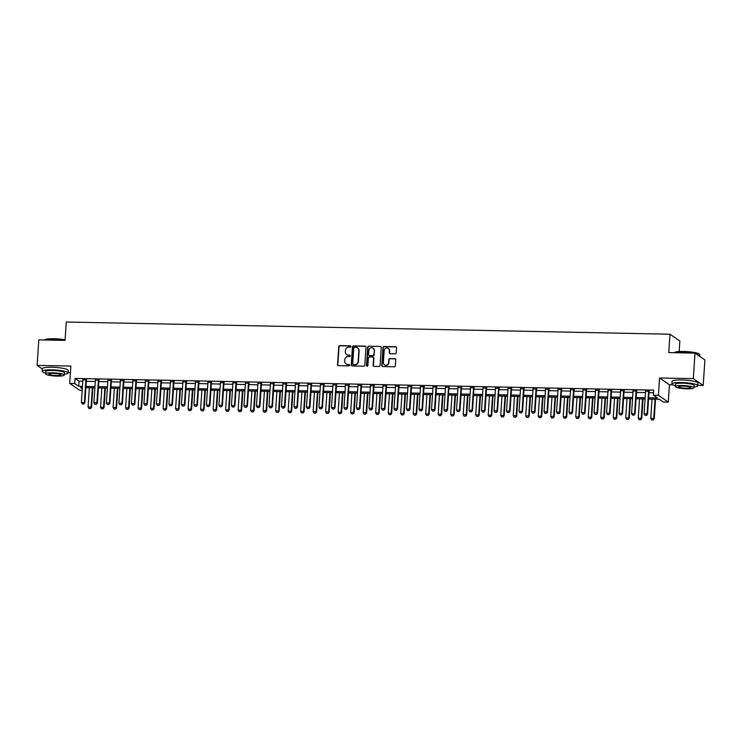 <?xml version="1.0" encoding="UTF-8"?>
<svg xmlns="http://www.w3.org/2000/svg" width="742" height="742" viewBox="0 0 742 742"><rect width="100%" height="100%" fill="white"/><g stroke="black" fill="none" stroke-linecap="round" stroke-linejoin="round"><path stroke-width="1.11" d="M350.873 346.551A0.714 0.677 -55.5 0 0 350.233 345.828L339.799 345.624A1.02 0.965 -55.5 0 0 338.751 346.607L337.554 364.647A1.02 0.965 -55.5 0 0 338.473 365.667L348.907 365.88A0.714 0.677 -55.5 0 0 349.352 364.591A0.714 0.677 -55.5 0 0 349 364.47L347.646 364.443A3.256 3.098 -55.5 0 1 344.715 361.178L344.817 359.675A3.256 3.098 -55.5 0 1 348.174 356.531L349.519 356.559A0.714 0.677 -55.5 0 0 349.974 355.27A0.714 0.677 -55.5 0 0 349.612 355.149L348.267 355.121A3.256 3.098 -55.5 0 1 345.336 351.856L345.438 350.354A3.256 3.098 -55.5 0 1 348.796 347.21L350.141 347.237A0.714 0.677 -55.5 0 0 350.873 346.551M350.716 346.05A0.714 0.677 -55.5 0 0 350.502 346.013L340.068 345.8A1.02 0.965 -55.5 0 0 339.02 346.783L337.823 364.823A1.02 0.965 -55.5 0 0 338.102 365.583M349.473 364.693A0.714 0.677 -55.5 0 0 349.269 364.656L347.646 364.443M350.094 355.372A0.714 0.677 -55.5 0 0 349.881 355.335L348.267 355.121M395.152 353.813A1.02 0.965 -55.5 0 0 396.2 352.83L396.543 347.766A1.02 0.965 -55.5 0 0 395.625 346.746L384.041 346.514A1.02 0.965 -55.5 0 0 382.993 347.497L381.787 365.537A1.02 0.965 -55.5 0 0 382.705 366.557L394.29 366.789A1.02 0.965 -55.5 0 0 395.338 365.806L395.746 359.694A1.02 0.965 -55.5 0 0 394.827 358.674L389.875 358.572A1.02 0.965 -55.5 0 0 388.827 359.555L388.623 362.588A2.727 2.588 -55.5 0 1 384.458 364.786A2.727 2.588 -55.5 0 1 383.373 362.486L384.161 350.604A2.727 2.588 -55.5 0 1 388.326 348.415A2.727 2.588 -55.5 0 1 389.411 350.716L389.281 352.691A1.02 0.965 -55.5 0 0 390.199 353.711L395.152 353.813M695.013 353.118L704.9 359.916L703.203 385.441L693.325 378.652L695.013 353.118L668.755 352.589L669.98 334.215L66.279 322.009L65.055 340.392L38.797 339.864L37.1 365.389L70.861 366.066L69.711 383.428L74.71 383.531L75.053 378.42L653.748 390.116L653.405 395.226L658.404 395.319L668.292 402.118L663.292 402.016L659.286 399.261L648.564 399.048M693.325 378.652L659.564 377.966L658.404 395.319M366.001 347.154A1.02 0.965 -55.5 0 0 365.083 346.134L353.498 345.893A1.02 0.965 -55.5 0 0 352.45 346.876L351.254 364.916A1.02 0.965 -55.5 0 0 352.172 365.945L363.756 366.177A1.02 0.965 -55.5 0 0 364.804 365.194L366.001 347.154M368.765 346.208L380.358 346.44A1.02 0.965 -55.5 0 1 381.267 347.46L380.071 365.5A1.02 0.965 -55.5 0 1 379.023 366.483L374.061 366.381A1.02 0.965 -55.5 0 1 373.152 365.361L373.634 358.043A1.02 0.965 -55.5 0 0 372.725 357.023L369.433 356.958A1.02 0.965 -55.5 0 0 368.384 357.941L367.874 365.556A0.714 0.677 -55.5 0 1 366.789 366.131A0.714 0.677 -55.5 0 1 366.502 365.528L367.717 347.191A1.02 0.965 -55.5 0 1 368.765 346.208L380.358 346.44M37.1 365.389L42.303 368.959M75.053 378.42L79.06 381.175L82.798 381.249M86.304 381.323L95.301 381.499M98.807 381.573L107.803 381.759M111.309 381.824L120.306 382.009M123.812 382.084L132.818 382.26M136.315 382.334L145.321 382.51M148.817 382.584L157.823 382.77M161.329 382.835L170.326 383.02M173.832 383.095L182.829 383.271M186.335 383.345L195.332 383.521M198.837 383.595L207.843 383.781M211.34 383.846L220.346 384.031M223.843 384.106L232.849 384.282M236.355 384.356L245.352 384.532M248.858 384.606L257.854 384.792M261.36 384.857L270.357 385.042M273.863 385.107L282.869 385.293M286.366 385.367L295.372 385.543M298.868 385.617L307.874 385.803M311.38 385.868L320.377 386.053M323.883 386.118L332.88 386.304M336.386 386.378L345.382 386.554M348.888 386.628L357.885 386.814M361.391 386.879L370.397 387.064M373.894 387.129L382.9 387.315M386.406 387.389L395.403 387.565M398.908 387.639L407.905 387.825M411.411 387.89L420.408 388.075M423.914 388.14L432.911 388.326M436.417 388.4L445.423 388.576M448.919 388.65L457.925 388.836M461.422 388.901L470.428 389.086M473.934 389.151L482.931 389.337M486.437 389.411L495.433 389.587M498.939 389.661L507.936 389.847M511.442 389.912L520.448 390.097M523.945 390.162L532.951 390.348M536.447 390.422L545.453 390.598M548.959 390.672L557.956 390.849M561.462 390.923L570.459 391.108M573.965 391.173L582.962 391.359M586.468 391.433L595.474 391.609M598.97 391.683L607.976 391.859M611.473 391.934L620.479 392.119M623.985 392.184L632.982 392.37M636.488 392.444L645.484 392.62M648.99 392.694L653.572 392.787M86.48 379.941L82.881 379.876M98.983 380.201L95.384 380.127M111.486 380.451L107.887 380.377M123.997 380.702L120.39 380.627M136.5 380.952L132.901 380.878M149.003 381.212L145.404 381.138M161.506 381.462L157.907 381.388M174.008 381.713L170.41 381.638M186.511 381.963L182.912 381.889M199.023 382.223L195.415 382.149M211.526 382.473L207.927 382.399M224.028 382.724L220.43 382.649M236.531 382.974L232.932 382.9M249.034 383.234L245.435 383.16M261.536 383.484L257.938 383.41M274.048 383.735L270.44 383.66M286.551 383.985L282.952 383.911M299.054 384.245L295.455 384.171M311.557 384.495L307.958 384.421M324.059 384.746L320.461 384.671M336.562 384.996L332.963 384.922M349.074 385.256L345.466 385.181M361.577 385.506L357.978 385.432M374.079 385.757L370.481 385.682M386.582 386.007L382.983 385.933M399.085 386.257L395.486 386.192M411.587 386.517L407.989 386.443M424.099 386.767L420.491 386.693M436.602 387.018L432.994 386.944M449.105 387.268L445.506 387.203M461.607 387.528L458.009 387.454M474.11 387.778L470.511 387.704M486.613 388.029L483.014 387.955M499.125 388.279L495.517 388.214M511.628 388.539L508.02 388.465M524.13 388.789L520.532 388.715M536.633 389.04L533.034 388.966M549.136 389.29L545.537 389.225M561.638 389.55L558.04 389.476M574.15 389.8L570.542 389.726M586.653 390.051L583.045 389.977M599.156 390.301L595.557 390.236M611.658 390.561L608.06 390.487M624.161 390.811L620.562 390.737M636.664 391.062L633.065 390.988M649.176 391.312L645.568 391.247M679.162 351.532L679.857 341.005L669.98 334.215M659.564 377.966L669.442 384.755L672.706 384.82M697.768 385.33L703.203 385.441M669.442 384.755L668.292 402.118M82.195 390.273L79.589 390.218L69.711 383.428M68.06 372.605L70.425 372.651M648.647 397.795L657.412 397.972L653.405 395.226M74.71 383.531L78.717 386.276L82.455 386.359M85.961 386.424L94.957 386.61M98.463 386.675L107.469 386.86M110.966 386.934L119.972 387.111M123.469 387.185L132.475 387.37M135.981 387.435L144.978 387.621M148.483 387.686L157.48 387.871M160.986 387.945L169.983 388.122M173.489 388.196L182.495 388.381M185.992 388.446L194.998 388.632M198.494 388.697L207.5 388.882M211.006 388.956L220.003 389.133M223.509 389.207L232.506 389.392M236.012 389.457L245.008 389.643M248.514 389.708L257.52 389.893M261.017 389.967L270.023 390.144M273.52 390.218L282.526 390.403M286.032 390.468L295.028 390.654M298.534 390.719L307.531 390.904M311.037 390.978L320.034 391.155M323.54 391.229L332.546 391.414M336.043 391.479L345.049 391.665M348.545 391.73L357.551 391.915M361.057 391.989L370.054 392.166M373.56 392.24L382.557 392.416M386.063 392.49L395.059 392.676M398.565 392.741L407.571 392.926M411.068 393L420.074 393.177M423.571 393.251L432.577 393.427M436.083 393.501L445.079 393.687M448.585 393.752L457.582 393.937M461.088 394.011L470.085 394.188M473.591 394.262L482.597 394.438M486.093 394.512L495.099 394.698M498.596 394.763L507.602 394.948M511.108 395.022L520.105 395.198M523.611 395.273L532.608 395.449M536.114 395.523L545.11 395.709M548.616 395.774L557.622 395.959M561.119 396.033L570.125 396.209M573.622 396.284L582.628 396.46M586.134 396.534L595.13 396.72M598.636 396.784L607.633 396.97M611.139 397.044L620.136 397.22M623.642 397.295L632.648 397.471M636.144 397.545L645.15 397.731M82.371 387.602L80.59 387.565L82.297 388.743M645.067 398.973L636.061 398.788M632.564 398.723L623.558 398.537M620.052 398.463L611.056 398.287M607.55 398.213L598.553 398.037M595.047 397.962L586.05 397.777M582.544 397.712L573.538 397.526M570.042 397.452L561.035 397.276M557.539 397.202L548.533 397.026M545.027 396.951L536.03 396.766M532.524 396.701L523.527 396.516M520.021 396.441L511.025 396.265M507.519 396.191L498.522 396.015M495.016 395.94L486.01 395.755M482.513 395.69L473.507 395.505M470.001 395.43L461.005 395.254M457.499 395.18L448.502 395.004M444.996 394.93L435.999 394.744M432.493 394.679L423.497 394.494M419.991 394.419L410.985 394.243M407.488 394.169L398.482 393.993M394.985 393.919L385.979 393.733M382.473 393.668L373.476 393.483M369.97 393.418L360.974 393.232M357.468 393.158L348.471 392.982M344.965 392.908L335.959 392.722M332.462 392.657L323.456 392.472M319.96 392.407L310.954 392.221M307.448 392.147L298.451 391.971M294.945 391.897L285.948 391.711M282.442 391.646L273.446 391.461M269.94 391.396L260.934 391.21M257.437 391.136L248.431 390.96M244.934 390.886L235.928 390.7M232.422 390.635L223.425 390.45M219.92 390.385L210.923 390.199M207.417 390.125L198.42 389.949M194.914 389.875L185.908 389.689M182.411 389.624L173.405 389.439M169.909 389.374L160.903 389.188M157.397 389.114L148.4 388.938M144.894 388.864L135.897 388.678M132.391 388.613L123.395 388.428M119.889 388.363L110.883 388.177M107.386 388.103L98.38 387.927M94.883 387.853L85.877 387.667M79.06 381.175L78.717 386.276M346.774 354.695A3.256 3.098 -55.5 0 0 348.536 355.307M346.152 364.016A3.256 3.098 -55.5 0 0 347.915 364.628M365.723 346.393A1.02 0.965 -55.5 0 0 365.352 346.319L353.767 346.078A1.02 0.965 -55.5 0 0 352.719 347.061L351.522 365.101A1.02 0.965 -55.5 0 0 351.801 365.862M354.49 347.321A0.714 0.677 -55.5 0 0 353.758 348.007L352.7 363.849A0.714 0.677 -55.5 0 0 353.34 364.563L354.769 364.591A3.256 3.098 -55.5 0 0 358.117 361.447L358.84 350.623A3.256 3.098 -55.5 0 0 355.91 347.349L354.49 347.321M353.127 364.517A0.714 0.677 -55.5 0 0 353.609 364.739L353.34 364.563M357.672 347.97A3.256 3.098 -55.5 0 1 359.109 350.808L358.386 361.632A3.256 3.098 -55.5 0 1 355.028 364.776L353.609 364.739M373.356 357.292A1.02 0.965 -55.5 0 1 373.903 358.228L373.421 365.546A1.02 0.965 -55.5 0 0 373.699 366.298M369.034 346.393A1.02 0.965 -55.5 0 0 367.986 347.367L366.771 365.713A0.714 0.677 -55.5 0 0 366.928 366.205M374.144 350.456A2.727 2.588 -55.5 0 0 370.397 348.026A2.727 2.588 -55.5 0 0 368.885 350.345L368.607 354.528A1.02 0.965 -55.5 0 0 369.525 355.557L372.818 355.622A1.02 0.965 -55.5 0 0 373.866 354.639L374.404 350.641A2.727 2.588 -55.5 0 0 373.189 348.248M369.154 355.474A1.02 0.965 -55.5 0 0 369.794 355.733L369.525 355.557M374.404 350.641L374.126 354.824A1.02 0.965 -55.5 0 1 373.078 355.808L369.794 355.733M388.456 348.508A2.727 2.588 -55.5 0 1 389.68 350.892L389.55 352.877A1.02 0.965 -55.5 0 0 389.828 353.628M384.588 364.869A2.727 2.588 -55.5 0 0 388.891 362.773L388.623 362.588M395.467 358.942A1.02 0.965 -55.5 0 0 395.096 358.859L390.144 358.757A1.02 0.965 -55.5 0 0 389.096 359.74L388.891 362.773M396.256 347.015A1.02 0.965 -55.5 0 0 395.894 346.931L384.3 346.7A1.02 0.965 -55.5 0 0 383.252 347.683L382.056 365.723A1.02 0.965 -55.5 0 0 382.334 366.474M89.346 387.741L88.066 407.052L91.062 407.108L92.351 387.806M90.431 408.564L88.929 408.527L90.505 408.619L91.062 407.108L91.544 407.441L92.852 387.816M88.066 407.052L88.929 408.527M90.505 408.619L91.544 407.441M82.251 403.945L83.827 404.028L82.251 403.945L81.388 402.461L82.881 379.997A1.039 0.983 -55.5 0 0 82.854 379.691L82.789 379.422M86.044 379.487L85.951 379.756A1.039 0.983 -55.5 0 0 85.877 380.062L84.393 402.526L84.866 402.85L83.827 404.028M86.647 379.505L86.434 380.08A1.039 0.983 -55.5 0 0 86.36 380.386L84.866 402.85M81.388 402.461L84.393 402.526L83.753 403.973M101.849 387.992L100.569 407.302L103.574 407.367L104.854 388.057M102.934 408.814L101.431 408.786L103.008 408.87L103.574 407.367L104.047 407.692L105.355 388.066M100.569 407.302L101.431 408.786M103.008 408.87L104.047 407.692M114.361 388.252L113.072 407.553L116.077 407.618L117.357 388.307M115.437 409.065L113.934 409.037L115.52 409.12L116.077 407.618L116.559 407.952L117.857 388.316M113.072 407.553L113.934 409.037M115.52 409.12L116.559 407.952M126.863 388.502L125.574 407.812L128.579 407.868L129.859 388.558M127.939 409.315L126.437 409.287L128.023 409.371L128.579 407.868L129.062 408.202L130.36 388.567M125.574 407.812L126.437 409.287M128.023 409.371L129.062 408.202M94.753 404.195L96.339 404.279L94.753 404.195L93.891 402.711L95.384 380.256A1.039 0.983 -55.5 0 0 95.356 379.941L95.291 379.681M98.556 379.746L98.454 380.006A1.039 0.983 -55.5 0 0 98.389 380.312L96.896 402.776L97.378 403.11L96.339 404.279M99.15 379.756L98.936 380.331A1.039 0.983 -55.5 0 0 98.862 380.646L97.378 403.11M93.891 402.711L96.896 402.776L96.256 404.223M107.256 404.446L108.842 404.529L107.256 404.446L106.394 402.971L107.887 380.507A1.039 0.983 -55.5 0 0 107.859 380.192L107.794 379.932M111.059 379.997L110.957 380.256A1.039 0.983 -55.5 0 0 110.892 380.563L109.399 403.027L109.881 403.36L108.842 404.529M111.662 380.006L111.439 380.59A1.039 0.983 -55.5 0 0 111.374 380.896L109.881 403.36M106.394 402.971L109.399 403.027L108.759 404.483M119.759 404.705L121.345 404.789L119.759 404.705L118.896 403.221L120.39 380.757A1.039 0.983 -55.5 0 0 120.362 380.451L120.306 380.182M123.562 380.247L123.46 380.507A1.039 0.983 -55.5 0 0 123.395 380.822L121.901 403.277L122.384 403.611L121.345 404.789M124.164 380.256L123.942 380.841A1.039 0.983 -55.5 0 0 123.877 381.147L122.384 403.611M118.896 403.221L121.901 403.277L121.261 404.733M139.366 388.752L138.086 408.063L141.082 408.119L142.362 388.817M140.442 409.575L138.949 409.538L140.526 409.63L141.082 408.119L141.564 408.452L142.872 388.827M138.086 408.063L138.949 409.538M140.526 409.63L141.564 408.452M132.271 404.956L133.848 405.039L132.271 404.956L131.408 403.472L132.892 381.008A1.039 0.983 -55.5 0 0 132.874 380.702L132.809 380.433M136.064 380.498L135.962 380.767A1.039 0.983 -55.5 0 0 135.897 381.073L134.404 403.537L134.886 403.861L133.848 405.039M136.667 380.516L136.445 381.091A1.039 0.983 -55.5 0 0 136.38 381.397L134.886 403.861M131.408 403.472L134.404 403.537L133.764 404.984M65.073 340.086A12.966 2.143 -176.2 0 0 53.804 338.983A12.966 2.143 -176.2 0 0 44.529 339.975L44.733 339.79A12.66 2.096 3.8 0 1 53.906 338.732A12.66 2.096 3.8 0 1 65.092 339.845M64.313 374.218A12.966 2.143 -176.2 0 0 68.032 372.976A12.966 2.143 -176.2 0 0 51.755 369.822A12.966 2.143 -176.2 0 0 42.155 371.25A12.966 2.143 -176.2 0 0 45.679 372.976M68.032 372.976L68.199 370.416A12.966 2.143 -176.2 0 0 51.921 367.262A12.966 2.143 -176.2 0 0 42.322 368.7L42.155 371.25M45.614 373.838L45.772 371.492A9.34 1.549 3.8 0 1 52.691 370.462A9.34 1.549 3.8 0 1 64.415 372.734L64.257 375.081A9.34 1.549 -176.2 0 0 52.534 372.809A9.34 1.549 -176.2 0 0 45.614 373.838A9.34 1.549 -176.2 0 0 57.338 376.111A9.34 1.549 -176.2 0 0 64.257 375.081M56.485 375.526A6.019 0.992 -176.2 0 0 60.937 374.858A6.019 0.992 -176.2 0 0 53.387 373.393A6.019 0.992 -176.2 0 0 48.935 374.061A6.019 0.992 -176.2 0 0 56.485 375.526M674.441 352.515A12.66 2.096 3.8 0 1 683.614 351.458A12.66 2.096 3.8 0 1 699.344 354.175L699.632 354.49A12.966 2.143 -176.2 0 0 683.512 351.708A12.966 2.143 -176.2 0 0 674.246 352.7L674.441 352.515M694.02 386.944A12.966 2.143 -176.2 0 0 697.749 385.701A12.966 2.143 -176.2 0 0 681.462 382.547A12.966 2.143 -176.2 0 0 671.862 383.976A12.966 2.143 -176.2 0 0 675.387 385.71M697.749 385.701L697.916 383.141A12.966 2.143 -176.2 0 0 681.638 379.987A12.966 2.143 -176.2 0 0 672.029 381.425L671.862 383.976M675.331 386.563L675.489 384.217A9.34 1.549 3.8 0 1 682.399 383.187A9.34 1.549 3.8 0 1 694.122 385.46L693.965 387.806A9.34 1.549 -176.2 0 0 682.241 385.534A9.34 1.549 -176.2 0 0 675.331 386.563A9.34 1.549 -176.2 0 0 687.055 388.836A9.34 1.549 -176.2 0 0 693.965 387.806M686.202 388.252A6.019 0.992 -176.2 0 0 690.654 387.584A6.019 0.992 -176.2 0 0 683.104 386.118A6.019 0.992 -176.2 0 0 678.642 386.786A6.019 0.992 -176.2 0 0 686.202 388.252M699.697 356.336L699.799 354.862A12.966 2.143 -176.2 0 0 699.632 354.49M151.869 389.003L150.589 408.313L153.585 408.378L154.874 389.068M152.954 409.825L151.451 409.797L153.028 409.881L153.585 408.378L154.067 408.703L155.375 389.077M150.589 408.313L151.451 409.797M153.028 409.881L154.067 408.703M164.372 389.262L163.092 408.564L166.087 408.629L167.377 389.318M165.457 410.076L163.954 410.048L165.531 410.131L166.087 408.629L166.57 408.963L167.877 389.327M163.092 408.564L163.954 410.048M165.531 410.131L166.57 408.963M176.874 389.513L175.594 408.823L178.599 408.879L179.879 389.569M177.959 410.326L176.457 410.298L178.034 410.382L178.599 408.879L179.072 409.213L180.38 389.578M175.594 408.823L176.457 410.298M178.034 410.382L179.072 409.213M189.386 389.763L188.097 409.074L191.102 409.13L192.382 389.828M190.462 410.586L188.96 410.549L190.546 410.641L191.102 409.13L191.584 409.463L192.883 389.838M188.097 409.074L188.96 410.549M190.546 410.641L191.584 409.463M201.889 390.014L200.6 409.324L203.605 409.389L204.885 390.079M202.965 410.836L201.462 410.808L203.048 410.892L203.605 409.389L204.087 409.714L205.386 390.088M200.6 409.324L201.462 410.808M203.048 410.892L204.087 409.714M144.773 405.206L146.35 405.29L144.773 405.206L143.911 403.722L145.404 381.267A1.039 0.983 -55.5 0 0 145.376 380.952L145.311 380.692M148.567 380.757L148.465 381.017A1.039 0.983 -55.5 0 0 148.4 381.323L146.907 403.787L147.389 404.121L146.35 405.29M149.17 380.767L148.947 381.342A1.039 0.983 -55.5 0 0 148.882 381.657L147.389 404.121M143.911 403.722L146.907 403.787L146.276 405.234M157.276 405.457L158.853 405.54L157.276 405.457L156.414 403.982L157.907 381.518A1.039 0.983 -55.5 0 0 157.879 381.202L157.814 380.943M161.07 381.008L160.977 381.267A1.039 0.983 -55.5 0 0 160.903 381.573L159.419 404.038L159.892 404.371L158.853 405.54M161.673 381.017L161.45 381.601A1.039 0.983 -55.5 0 0 161.385 381.907L159.892 404.371M156.414 403.982L159.419 404.038L158.779 405.494M169.779 405.716L171.365 405.8L169.779 405.716L168.916 404.232L170.41 381.768A1.039 0.983 -55.5 0 0 170.382 381.462L170.317 381.193M173.582 381.258L173.48 381.518A1.039 0.983 -55.5 0 0 173.415 381.833L171.921 404.288L172.404 404.622L171.365 405.8M174.175 381.267L173.962 381.852A1.039 0.983 -55.5 0 0 173.888 382.158L172.404 404.622M168.916 404.232L171.921 404.288L171.281 405.744M182.282 405.967L183.868 406.05L182.282 405.967L181.419 404.483L182.912 382.019A1.039 0.983 -55.5 0 0 182.884 381.713L182.82 381.444M186.084 381.509L185.982 381.778A1.039 0.983 -55.5 0 0 185.917 382.084L184.424 404.548L184.906 404.872L183.868 406.05M186.687 381.527L186.465 382.102A1.039 0.983 -55.5 0 0 186.4 382.408L184.906 404.872M181.419 404.483L184.424 404.548L183.784 405.995M194.784 406.217L196.37 406.301L194.784 406.217L193.922 404.733L195.415 382.278A1.039 0.983 -55.5 0 0 195.387 381.963L195.322 381.703M198.587 381.768L198.485 382.028A1.039 0.983 -55.5 0 0 198.42 382.334L196.927 404.798L197.409 405.132L196.37 406.301M199.19 381.778L198.967 382.353A1.039 0.983 -55.5 0 0 198.902 382.668L197.409 405.132M193.922 404.733L196.927 404.798L196.287 406.245M214.392 390.273L213.112 409.575L216.107 409.64L217.387 390.329M215.468 411.087L213.974 411.059L215.551 411.142L216.107 409.64L216.59 409.974L217.898 390.338M213.112 409.575L213.974 411.059M215.551 411.142L216.59 409.974M207.296 406.468L208.873 406.551L207.296 406.468L206.434 404.993L207.918 382.529A1.039 0.983 -55.5 0 0 207.899 382.213L207.834 381.954M211.09 382.019L210.988 382.278A1.039 0.983 -55.5 0 0 210.923 382.584L209.43 405.049L209.912 405.382L208.873 406.551M211.693 382.028L211.47 382.612A1.039 0.983 -55.5 0 0 211.405 382.918L209.912 405.382M206.434 404.993L209.43 405.049L208.79 406.505M226.894 390.524L225.614 409.834L228.61 409.89L229.899 390.58M227.97 411.337L226.477 411.309L228.054 411.393L228.61 409.89L229.093 410.224L230.4 390.589M225.614 409.834L226.477 411.309M228.054 411.393L229.093 410.224M219.799 406.718L221.376 406.811L219.799 406.718L218.936 405.243L220.43 382.779A1.039 0.983 -55.5 0 0 220.402 382.473L220.337 382.204M223.592 382.269L223.49 382.529A1.039 0.983 -55.5 0 0 223.425 382.844L221.932 405.299L222.415 405.633L221.376 406.811M224.195 382.278L223.973 382.863A1.039 0.983 -55.5 0 0 223.908 383.169L222.415 405.633M218.936 405.243L221.932 405.299L221.302 406.755M239.397 390.774L238.117 410.085L241.113 410.14L242.402 390.839M240.482 411.597L238.98 411.56L240.556 411.652L241.113 410.14L241.595 410.474L242.903 390.849M238.117 410.085L238.98 411.56M240.556 411.652L241.595 410.474M232.302 406.978L233.878 407.061L232.302 406.978L231.439 405.494L232.932 383.03A1.039 0.983 -55.5 0 0 232.905 382.724L232.84 382.455M236.095 382.52L236.002 382.789A1.039 0.983 -55.5 0 0 235.928 383.095L234.444 405.559L234.917 405.883L233.878 407.061M236.698 382.538L236.475 383.113A1.039 0.983 -55.5 0 0 236.41 383.419L234.917 405.883M231.439 405.494L234.444 405.559L233.804 407.006M251.9 391.025L250.62 410.335L253.625 410.4L254.905 391.09M252.985 411.847L251.482 411.819L253.059 411.903L253.625 410.4L254.098 410.725L255.406 391.099M250.62 410.335L251.482 411.819M253.059 411.903L254.098 410.725M244.804 407.228L246.39 407.312L244.804 407.228L243.942 405.744L245.435 383.289A1.039 0.983 -55.5 0 0 245.407 382.974L245.342 382.705M248.607 382.779L248.505 383.039A1.039 0.983 -55.5 0 0 248.44 383.345L246.947 405.809L247.429 406.143L246.39 407.312M249.201 382.789L248.987 383.364A1.039 0.983 -55.5 0 0 248.913 383.679L247.429 406.143M243.942 405.744L246.947 405.809L246.307 407.256M264.402 391.275L263.122 410.586L266.128 410.651L267.408 391.34M265.488 412.098L263.985 412.07L265.571 412.153L266.128 410.651L266.61 410.975L267.908 391.349M263.122 410.586L263.985 412.07M265.571 412.153L266.61 410.975M257.307 407.479L258.893 407.562L257.307 407.479L256.444 406.004L257.938 383.54A1.039 0.983 -55.5 0 0 257.91 383.224L257.845 382.965M261.11 383.03L261.008 383.289A1.039 0.983 -55.5 0 0 260.943 383.595L259.45 406.06L259.932 406.393L258.893 407.562M261.713 383.039L261.49 383.623A1.039 0.983 -55.5 0 0 261.425 383.929L259.932 406.393M256.444 406.004L259.45 406.06L258.81 407.516M276.914 391.535L275.625 410.845L278.63 410.901L279.91 391.59M277.99 412.348L276.488 412.32L278.074 412.404L278.63 410.901L279.113 411.235L280.411 391.6M275.625 410.845L276.488 412.32M278.074 412.404L279.113 411.235M269.81 407.729L271.396 407.822L269.81 407.729L268.947 406.254L270.44 383.79A1.039 0.983 -55.5 0 0 270.413 383.484L270.348 383.215M273.613 383.28L273.51 383.54A1.039 0.983 -55.5 0 0 273.446 383.855L271.952 406.31L272.435 406.644L271.396 407.822M274.215 383.289L273.993 383.874A1.039 0.983 -55.5 0 0 273.928 384.18L272.435 406.644M268.947 406.254L271.952 406.31L271.312 407.766M289.417 391.785L288.137 411.096L291.133 411.151L292.413 391.85M290.493 412.608L289 412.571L290.576 412.663L291.133 411.151L291.615 411.485L292.923 391.859M288.137 411.096L289 412.571M290.576 412.663L291.615 411.485M301.92 392.036L300.64 411.346L303.636 411.411L304.925 392.101M302.996 412.858L301.502 412.83L303.079 412.914L303.636 411.411L304.118 411.736L305.426 392.11M300.64 411.346L301.502 412.83M303.079 412.914L304.118 411.736M314.423 392.286L313.143 411.597L316.138 411.662L317.428 392.351M315.508 413.108L314.005 413.081L315.582 413.164L316.138 411.662L316.621 411.986L317.928 392.36M313.143 411.597L314.005 413.081M315.582 413.164L316.621 411.986M326.925 392.546L325.645 411.856L328.65 411.912L329.93 392.601M328.01 413.359L326.508 413.331L328.085 413.415L328.65 411.912L329.123 412.246L330.431 392.611M325.645 411.856L326.508 413.331M328.085 413.415L329.123 412.246M339.428 392.796L338.148 412.107L341.153 412.162L342.433 392.852M340.513 413.619L339.011 413.582L340.597 413.674L341.153 412.162L341.635 412.496L342.934 392.87M338.148 412.107L339.011 413.582M340.597 413.674L341.635 412.496M351.94 393.047L350.651 412.357L353.656 412.422L354.936 393.112M353.016 413.869L351.513 413.841L353.099 413.925L353.656 412.422L354.138 412.747L355.437 393.121M350.651 412.357L351.513 413.841M353.099 413.925L354.138 412.747M364.443 393.297L363.163 412.608L366.158 412.673L367.438 393.362M365.518 414.119L364.025 414.092L365.602 414.175L366.158 412.673L366.641 412.997L367.949 393.371M363.163 412.608L364.025 414.092M365.602 414.175L366.641 412.997M376.945 393.557L375.665 412.867L378.661 412.923L379.95 393.612M378.021 414.37L376.528 414.342L378.105 414.426L378.661 412.923L379.143 413.257L380.451 393.622M375.665 412.867L376.528 414.342M378.105 414.426L379.143 413.257M389.448 393.807L388.168 413.118L391.164 413.173L392.453 393.863M390.533 414.63L389.031 414.592L390.607 414.685L391.164 413.173L391.646 413.507L392.954 393.881M388.168 413.118L389.031 414.592M390.607 414.685L391.646 413.507M401.951 394.058L400.671 413.368L403.676 413.433L404.956 394.123M403.036 414.88L401.533 414.852L403.11 414.936L403.676 413.433L404.149 413.758L405.457 394.132M400.671 413.368L401.533 414.852M403.11 414.936L404.149 413.758M414.453 394.308L413.173 413.619L416.179 413.684L417.458 394.373M415.539 415.13L414.036 415.103L415.622 415.186L416.179 413.684L416.661 414.008L417.959 394.382M413.173 413.619L414.036 415.103M415.622 415.186L416.661 414.008M426.965 394.568L425.676 413.878L428.681 413.934L429.961 394.623M428.041 415.381L426.539 415.353L428.125 415.437L428.681 413.934L429.164 414.268L430.462 394.633M425.676 413.878L426.539 415.353M428.125 415.437L429.164 414.268M439.468 394.818L438.188 414.129L441.184 414.184L442.464 394.874M440.544 415.641L439.051 415.603L440.627 415.696L441.184 414.184L441.666 414.518L442.965 394.892M438.188 414.129L439.051 415.603M440.627 415.696L441.666 414.518M451.971 395.069L450.691 414.379L453.687 414.444L454.976 395.134M453.047 415.891L451.553 415.863L453.13 415.947L453.687 414.444L454.169 414.769L455.477 395.143M450.691 414.379L451.553 415.863M453.13 415.947L454.169 414.769M464.473 395.319L463.193 414.63L466.189 414.695L467.479 395.384M465.559 416.141L464.056 416.114L465.633 416.197L466.189 414.695L466.672 415.019L467.979 395.393M463.193 414.63L464.056 416.114M465.633 416.197L466.672 415.019M476.976 395.579L475.696 414.889L478.701 414.945L479.981 395.634M478.061 416.392L476.559 416.364L478.136 416.447L478.701 414.945L479.174 415.279L480.482 395.644M475.696 414.889L476.559 416.364M478.136 416.447L479.174 415.279M489.479 395.829L488.199 415.14L491.204 415.195L492.484 395.885M490.564 416.652L489.061 416.614L490.647 416.707L491.204 415.195L491.686 415.529L492.985 395.903M488.199 415.14L489.061 416.614M490.647 416.707L491.686 415.529M501.991 396.08L500.702 415.39L503.707 415.455L504.987 396.145M503.067 416.902L501.564 416.874L503.15 416.958L503.707 415.455L504.189 415.78L505.488 396.154M500.702 415.39L501.564 416.874M503.15 416.958L504.189 415.78M282.322 407.989L283.898 408.072L282.322 407.989L281.459 406.505L282.943 384.041A1.039 0.983 -55.5 0 0 282.925 383.735L282.86 383.466M286.115 383.531L286.013 383.8A1.039 0.983 -55.5 0 0 285.948 384.106L284.455 406.57L284.937 406.894L283.898 408.072M286.718 383.549L286.495 384.124A1.039 0.983 -55.5 0 0 286.431 384.43L284.937 406.894M281.459 406.505L284.455 406.57L283.815 408.017M294.824 408.239L296.401 408.323L294.824 408.239L293.962 406.755L295.455 384.3A1.039 0.983 -55.5 0 0 295.427 383.985L295.362 383.716M298.618 383.79L298.516 384.05A1.039 0.983 -55.5 0 0 298.451 384.356L296.958 406.82L297.44 407.154L296.401 408.323M299.221 383.8L298.998 384.375A1.039 0.983 -55.5 0 0 298.933 384.69L297.44 407.154M293.962 406.755L296.958 406.82L296.327 408.267M307.327 408.49L308.904 408.573L307.327 408.49L306.465 407.015L307.958 384.551A1.039 0.983 -55.5 0 0 307.93 384.235L307.865 383.976M311.121 384.041L311.028 384.3A1.039 0.983 -55.5 0 0 310.954 384.606L309.46 407.07L309.943 407.404L308.904 408.573M311.723 384.05L311.501 384.634A1.039 0.983 -55.5 0 0 311.436 384.94L309.943 407.404M306.465 407.015L309.46 407.07L308.83 408.517M319.83 408.74L321.407 408.833L319.83 408.74L318.967 407.265L320.461 384.801A1.039 0.983 -55.5 0 0 320.433 384.495L320.368 384.226M323.633 384.291L323.531 384.551A1.039 0.983 -55.5 0 0 323.466 384.866L321.972 407.321L322.445 407.655L321.407 408.833M324.226 384.3L324.013 384.885A1.039 0.983 -55.5 0 0 323.939 385.191L322.445 407.655M318.967 407.265L321.972 407.321L321.332 408.777M332.333 409L333.919 409.083L332.333 409L331.47 407.516L332.963 385.052A1.039 0.983 -55.5 0 0 332.935 384.746L332.87 384.477M336.135 384.542L336.033 384.81A1.039 0.983 -55.5 0 0 335.968 385.117L334.475 407.581L334.957 407.905L333.919 409.083M336.738 384.56L336.516 385.135A1.039 0.983 -55.5 0 0 336.451 385.441L334.957 407.905M331.47 407.516L334.475 407.581L333.835 409.027M344.835 409.25L346.421 409.334L344.835 409.25L343.973 407.766L345.466 385.302A1.039 0.983 -55.5 0 0 345.438 384.996L345.373 384.727M348.638 384.801L348.536 385.061A1.039 0.983 -55.5 0 0 348.471 385.367L346.978 407.831L347.46 408.165L346.421 409.334M349.241 384.81L349.018 385.386A1.039 0.983 -55.5 0 0 348.953 385.701L347.46 408.165M343.973 407.766L346.978 407.831L346.338 409.278M357.347 409.501L358.924 409.584L357.347 409.501L356.485 408.026L357.969 385.562A1.039 0.983 -55.5 0 0 357.95 385.246L357.885 384.987M361.141 385.052L361.039 385.311A1.039 0.983 -55.5 0 0 360.974 385.617L359.48 408.081L359.963 408.415L358.924 409.584M361.744 385.061L361.521 385.645A1.039 0.983 -55.5 0 0 361.456 385.951L359.963 408.415M356.485 408.026L359.48 408.081L358.84 409.528M369.85 409.751L371.427 409.844L369.85 409.751L368.987 408.276L370.481 385.812A1.039 0.983 -55.5 0 0 370.453 385.506L370.388 385.237M373.643 385.302L373.541 385.562A1.039 0.983 -55.5 0 0 373.476 385.877L371.983 408.332L372.465 408.666L371.427 409.844M374.246 385.311L374.024 385.896A1.039 0.983 -55.5 0 0 373.959 386.202L372.465 408.666M368.987 408.276L371.983 408.332L371.352 409.788M382.353 410.011L383.929 410.094L382.353 410.011L381.49 408.527L382.983 386.063A1.039 0.983 -55.5 0 0 382.955 385.757L382.891 385.488M386.146 385.552L386.053 385.821A1.039 0.983 -55.5 0 0 385.979 386.128L384.486 408.592L384.968 408.916L383.929 410.094M386.749 385.571L386.526 386.146A1.039 0.983 -55.5 0 0 386.461 386.452L384.968 408.916M381.49 408.527L384.486 408.592L383.855 410.038M394.855 410.261L396.432 410.345L394.855 410.261L393.993 408.777L395.486 386.313A1.039 0.983 -55.5 0 0 395.458 386.007L395.393 385.738M398.658 385.812L398.556 386.072A1.039 0.983 -55.5 0 0 398.482 386.378L396.998 408.842L397.471 409.176L396.432 410.345M399.252 385.821L399.038 386.397A1.039 0.983 -55.5 0 0 398.964 386.712L397.471 409.176M393.993 408.777L396.998 408.842L396.358 410.289M407.358 410.512L408.944 410.595L407.358 410.512L406.495 409.037L407.989 386.573A1.039 0.983 -55.5 0 0 407.961 386.257L407.896 385.998M411.161 386.063L411.059 386.322A1.039 0.983 -55.5 0 0 410.994 386.628L409.501 409.092L409.983 409.426L408.944 410.595M411.764 386.072L411.541 386.656A1.039 0.983 -55.5 0 0 411.476 386.962L409.983 409.426M406.495 409.037L409.501 409.092L408.861 410.539M419.861 410.762L421.447 410.855L419.861 410.762L418.998 409.287L420.491 386.823A1.039 0.983 -55.5 0 0 420.464 386.508L420.399 386.248M423.663 386.313L423.561 386.573A1.039 0.983 -55.5 0 0 423.497 386.879L422.003 409.343L422.486 409.677L421.447 410.855M424.266 386.322L424.044 386.907A1.039 0.983 -55.5 0 0 423.979 387.213L422.486 409.677M418.998 409.287L422.003 409.343L421.363 410.799M432.373 411.022L433.949 411.105L432.373 411.022L431.51 409.538L432.994 387.074A1.039 0.983 -55.5 0 0 432.976 386.767L432.911 386.499M436.166 386.563L436.064 386.823A1.039 0.983 -55.5 0 0 435.999 387.138L434.506 409.603L434.988 409.927L433.949 411.105M436.769 386.582L436.546 387.157A1.039 0.983 -55.5 0 0 436.482 387.463L434.988 409.927M431.51 409.538L434.506 409.603L433.866 411.049M444.875 411.272L446.452 411.356L444.875 411.272L444.013 409.788L445.506 387.324A1.039 0.983 -55.5 0 0 445.478 387.018L445.413 386.749M448.669 386.823L448.567 387.083A1.039 0.983 -55.5 0 0 448.502 387.389L447.009 409.853L447.491 410.178L446.452 411.356M449.272 386.832L449.049 387.407A1.039 0.983 -55.5 0 0 448.984 387.723L447.491 410.178M444.013 409.788L447.009 409.853L446.369 411.3M457.378 411.522L458.955 411.606L457.378 411.522L456.515 410.048L458.009 387.584A1.039 0.983 -55.5 0 0 457.981 387.268L457.916 387.009M461.172 387.074L461.079 387.333A1.039 0.983 -55.5 0 0 461.005 387.639L459.511 410.103L459.994 410.437L458.955 411.606M461.774 387.083L461.552 387.667A1.039 0.983 -55.5 0 0 461.487 387.973L459.994 410.437M456.515 410.048L459.511 410.103L458.881 411.55M469.881 411.773L471.458 411.866L469.881 411.773L469.018 410.298L470.511 387.834A1.039 0.983 -55.5 0 0 470.484 387.519L470.419 387.259M473.684 387.324L473.582 387.584A1.039 0.983 -55.5 0 0 473.507 387.89L472.023 410.354L472.496 410.688L471.458 411.866M474.277 387.333L474.064 387.918A1.039 0.983 -55.5 0 0 473.99 388.224L472.496 410.688M469.018 410.298L472.023 410.354L471.383 411.81M482.383 412.033L483.969 412.116L482.383 412.033L481.521 410.549L483.014 388.085A1.039 0.983 -55.5 0 0 482.986 387.778L482.921 387.51M486.186 387.574L486.084 387.834A1.039 0.983 -55.5 0 0 486.019 388.149L484.526 410.614L485.008 410.938L483.969 412.116M486.789 387.593L486.567 388.168A1.039 0.983 -55.5 0 0 486.492 388.474L485.008 410.938M481.521 410.549L484.526 410.614L483.886 412.06M494.886 412.283L496.472 412.367L494.886 412.283L494.024 410.799L495.517 388.335A1.039 0.983 -55.5 0 0 495.489 388.029L495.424 387.76M498.689 387.825L498.587 388.094A1.039 0.983 -55.5 0 0 498.522 388.4L497.029 410.864L497.511 411.189L496.472 412.367M499.292 387.843L499.069 388.418A1.039 0.983 -55.5 0 0 499.004 388.734L497.511 411.189M494.024 410.799L497.029 410.864L496.389 412.311M514.494 396.33L513.214 415.641L516.209 415.705L517.489 396.395M515.569 417.152L514.067 417.125L515.653 417.208L516.209 415.705L516.692 416.03L517.99 396.404M513.214 415.641L514.067 417.125M515.653 417.208L516.692 416.03M507.398 412.533L508.975 412.617L507.398 412.533L506.536 411.059L508.02 388.595A1.039 0.983 -55.5 0 0 508.001 388.279L507.936 388.02M511.192 388.085L511.09 388.344A1.039 0.983 -55.5 0 0 511.025 388.65L509.531 411.114L510.014 411.448L508.975 412.617M511.794 388.094L511.572 388.678A1.039 0.983 -55.5 0 0 511.507 388.984L510.014 411.448M506.536 411.059L509.531 411.114L508.891 412.561M526.996 396.59L525.716 415.891L528.712 415.956L530.001 396.645M528.072 417.403L526.579 417.375L528.156 417.458L528.712 415.956L529.194 416.29L530.502 396.655M525.716 415.891L526.579 417.375M528.156 417.458L529.194 416.29M519.901 412.784L521.478 412.877L519.901 412.784L519.038 411.309L520.532 388.845A1.039 0.983 -55.5 0 0 520.504 388.53L520.439 388.27M523.694 388.335L523.592 388.595A1.039 0.983 -55.5 0 0 523.527 388.901L522.034 411.365L522.516 411.699L521.478 412.877M524.297 388.344L524.075 388.929A1.039 0.983 -55.5 0 0 524.01 389.235L522.516 411.699M519.038 411.309L522.034 411.365L521.394 412.821M539.499 396.84L538.219 416.151L541.215 416.206L542.504 396.896M540.584 417.663L539.082 417.625L540.658 417.718L541.215 416.206L541.697 416.54L543.005 396.914M538.219 416.151L539.082 417.625M540.658 417.718L541.697 416.54M532.404 413.044L533.98 413.127L532.404 413.044L531.541 411.56L533.034 389.096A1.039 0.983 -55.5 0 0 533.006 388.789L532.942 388.52M536.197 388.585L536.104 388.845A1.039 0.983 -55.5 0 0 536.03 389.16L534.537 411.625L535.019 411.949L533.98 413.127M536.8 388.604L536.577 389.179A1.039 0.983 -55.5 0 0 536.512 389.485L535.019 411.949M531.541 411.56L534.537 411.625L533.906 413.071M552.002 397.091L550.722 416.401L553.727 416.466L555.007 397.155M553.087 417.913L551.584 417.885L553.161 417.969L553.727 416.466L554.2 416.791L555.508 397.165M550.722 416.401L551.584 417.885M553.161 417.969L554.2 416.791M544.906 413.294L546.483 413.377L544.906 413.294L544.044 411.81L545.537 389.346A1.039 0.983 -55.5 0 0 545.509 389.04L545.444 388.771M548.7 388.836L548.607 389.105A1.039 0.983 -55.5 0 0 548.533 389.411L547.049 411.875L547.522 412.2L546.483 413.377M549.303 388.854L549.089 389.429A1.039 0.983 -55.5 0 0 549.015 389.745L547.522 412.2M544.044 411.81L547.049 411.875L546.409 413.322M564.504 397.341L563.224 416.652L566.229 416.716L567.509 397.406M565.589 418.163L564.087 418.136L565.673 418.219L566.229 416.716L566.712 417.041L568.01 397.415M563.224 416.652L564.087 418.136M565.673 418.219L566.712 417.041M557.409 413.544L558.995 413.628L557.409 413.544L556.546 412.07L558.04 389.606A1.039 0.983 -55.5 0 0 558.012 389.29L557.947 389.031M561.212 389.096L561.11 389.355A1.039 0.983 -55.5 0 0 561.045 389.661L559.551 412.125L560.034 412.459L558.995 413.628M561.815 389.105L561.592 389.689A1.039 0.983 -55.5 0 0 561.518 389.995L560.034 412.459M556.546 412.07L559.551 412.125L558.912 413.572M577.016 397.601L575.727 416.902L578.732 416.967L580.012 397.656M578.092 418.414L576.59 418.386L578.176 418.469L578.732 416.967L579.214 417.301L580.513 397.666M575.727 416.902L576.59 418.386M578.176 418.469L579.214 417.301M569.912 413.795L571.498 413.888L569.912 413.795L569.049 412.32L570.542 389.856A1.039 0.983 -55.5 0 0 570.515 389.541L570.45 389.281M573.714 389.346L573.612 389.606A1.039 0.983 -55.5 0 0 573.547 389.912L572.054 412.376L572.536 412.71L571.498 413.888M574.317 389.355L574.095 389.94A1.039 0.983 -55.5 0 0 574.03 390.246L572.536 412.71M569.049 412.32L572.054 412.376L571.414 413.832M589.519 397.851L588.23 417.162L591.235 417.217L592.515 397.907M590.595 418.673L589.092 418.636L590.678 418.729L591.235 417.217L591.717 417.551L593.016 397.916M588.23 417.162L589.092 418.636M590.678 418.729L591.717 417.551M582.424 414.055L584 414.138L582.424 414.055L581.561 412.571L583.045 390.107A1.039 0.983 -55.5 0 0 583.027 389.8L582.962 389.531M586.217 389.596L586.115 389.856A1.039 0.983 -55.5 0 0 586.05 390.171L584.557 412.635L585.039 412.96L584 414.138M586.82 389.615L586.597 390.19A1.039 0.983 -55.5 0 0 586.532 390.496L585.039 412.96M581.561 412.571L584.557 412.635L583.917 414.082M602.022 398.102L600.742 417.412L603.738 417.477L605.027 398.166M603.098 418.924L601.604 418.896L603.181 418.98L603.738 417.477L604.22 417.802L605.528 398.176M600.742 417.412L601.604 418.896M603.181 418.98L604.22 417.802M594.926 414.305L596.503 414.388L594.926 414.305L594.064 412.821L595.557 390.357A1.039 0.983 -55.5 0 0 595.529 390.051L595.464 389.782M598.72 389.847L598.618 390.116A1.039 0.983 -55.5 0 0 598.553 390.422L597.06 412.886L597.542 413.211L596.503 414.388M599.323 389.865L599.1 390.44A1.039 0.983 -55.5 0 0 599.035 390.756L597.542 413.211M594.064 412.821L597.06 412.886L596.42 414.333M614.524 398.352L613.244 417.663L616.24 417.727L617.529 398.417M615.61 419.174L614.107 419.147L615.684 419.23L616.24 417.727L616.723 418.052L618.03 398.426M613.244 417.663L614.107 419.147M615.684 419.23L616.723 418.052M607.429 414.555L609.006 414.639L607.429 414.555L606.566 413.081L608.06 390.617A1.039 0.983 -55.5 0 0 608.032 390.301L607.967 390.042M611.222 390.107L611.13 390.366A1.039 0.983 -55.5 0 0 611.056 390.672L609.562 413.136L610.045 413.47L609.006 414.639M611.825 390.116L611.603 390.7A1.039 0.983 -55.5 0 0 611.538 391.006L610.045 413.47M606.566 413.081L609.562 413.136L608.932 414.583M627.027 398.612L625.747 417.913L628.752 417.978L630.032 398.667M628.112 419.425L626.61 419.397L628.186 419.48L628.752 417.978L629.225 418.312L630.533 398.677M625.747 417.913L626.61 419.397M628.186 419.48L629.225 418.312M619.932 414.806L621.508 414.899L619.932 414.806L619.069 413.331L620.562 390.867A1.039 0.983 -55.5 0 0 620.535 390.552L620.47 390.292M623.725 390.357L623.632 390.617A1.039 0.983 -55.5 0 0 623.558 390.923L622.074 413.387L622.547 413.721L621.508 414.899M624.328 390.366L624.115 390.951A1.039 0.983 -55.5 0 0 624.041 391.257L622.547 413.721M619.069 413.331L622.074 413.387L621.434 414.843M639.53 398.862L638.25 418.173L641.255 418.228L642.535 398.918M640.615 419.684L639.112 419.647L640.698 419.731L641.255 418.228L641.737 418.562L643.036 398.927M638.25 418.173L639.112 419.647M640.698 419.731L641.737 418.562M652.042 399.113L650.753 418.423L653.758 418.479L655.038 399.177M653.118 419.935L651.615 419.907L653.201 419.991L653.758 418.479L654.24 418.813L655.538 399.187M650.753 418.423L651.615 419.907M653.201 419.991L654.24 418.813M632.434 415.066L634.02 415.149L632.434 415.066L631.572 413.582L633.065 391.117A1.039 0.983 -55.5 0 0 633.037 390.811L632.972 390.542M636.237 390.607L636.135 390.867A1.039 0.983 -55.5 0 0 636.07 391.182L634.577 413.646L635.059 413.971L634.02 415.149M636.84 390.626L636.617 391.201A1.039 0.983 -55.5 0 0 636.543 391.507L635.059 413.971M631.572 413.582L634.577 413.646L633.937 415.093M644.937 415.316L646.523 415.399L644.937 415.316L644.075 413.832L645.568 391.368A1.039 0.983 -55.5 0 0 645.54 391.062L645.475 390.793M648.74 390.858L648.638 391.127A1.039 0.983 -55.5 0 0 648.573 391.433L647.08 413.897L647.562 414.221L646.523 415.399M649.343 390.876L649.12 391.451A1.039 0.983 -55.5 0 0 649.055 391.767L647.562 414.221M644.075 413.832L647.08 413.897L646.44 415.344M85.877 380.062L86.36 380.386M85.951 379.756L86.434 380.08M98.389 380.312L98.862 380.646M98.454 380.006L98.936 380.331M110.892 380.563L111.374 380.896M110.957 380.256L111.439 380.59M123.395 380.822L123.877 381.147M123.46 380.507L123.942 380.841M135.897 381.073L136.38 381.397M135.962 380.767L136.445 381.091M148.4 381.323L148.882 381.657M148.465 381.017L148.947 381.342M160.903 381.573L161.385 381.907M160.977 381.267L161.45 381.601M173.415 381.833L173.888 382.158M173.48 381.518L173.962 381.852M185.917 382.084L186.4 382.408M185.982 381.778L186.465 382.102M198.42 382.334L198.902 382.668M198.485 382.028L198.967 382.353M210.923 382.584L211.405 382.918M210.988 382.278L211.47 382.612M223.425 382.844L223.908 383.169M223.49 382.529L223.973 382.863M235.928 383.095L236.41 383.419M236.002 382.789L236.475 383.113M248.44 383.345L248.913 383.679M248.505 383.039L248.987 383.364M260.943 383.595L261.425 383.929M261.008 383.289L261.49 383.623M273.446 383.855L273.928 384.18M273.51 383.54L273.993 383.874M285.948 384.106L286.431 384.43M286.013 383.8L286.495 384.124M298.451 384.356L298.933 384.69M298.516 384.05L298.998 384.375M310.954 384.606L311.436 384.94M311.028 384.3L311.501 384.634M323.466 384.866L323.939 385.191M323.531 384.551L324.013 384.885M335.968 385.117L336.451 385.441M336.033 384.81L336.516 385.135M348.471 385.367L348.953 385.701M348.536 385.061L349.018 385.386M360.974 385.617L361.456 385.951M361.039 385.311L361.521 385.645M373.476 385.877L373.959 386.202M373.541 385.562L374.024 385.896M385.979 386.128L386.461 386.452M386.053 385.821L386.526 386.146M398.482 386.378L398.964 386.712M398.556 386.072L399.038 386.397M410.994 386.628L411.476 386.962M411.059 386.322L411.541 386.656M423.497 386.879L423.979 387.213M423.561 386.573L424.044 386.907M435.999 387.138L436.482 387.463M436.064 386.823L436.546 387.157M448.502 387.389L448.984 387.723M448.567 387.083L449.049 387.407M461.005 387.639L461.487 387.973M461.079 387.333L461.552 387.667M473.507 387.89L473.99 388.224M473.582 387.584L474.064 387.918M486.019 388.149L486.492 388.474M486.084 387.834L486.567 388.168M498.522 388.4L499.004 388.734M498.587 388.094L499.069 388.418M511.025 388.65L511.507 388.984M511.09 388.344L511.572 388.678M523.527 388.901L524.01 389.235M523.592 388.595L524.075 388.929M536.03 389.16L536.512 389.485M536.104 388.845L536.577 389.179M548.533 389.411L549.015 389.745M548.607 389.105L549.089 389.429M561.045 389.661L561.518 389.995M561.11 389.355L561.592 389.689M573.547 389.912L574.03 390.246M573.612 389.606L574.095 389.94M586.05 390.171L586.532 390.496M586.115 389.856L586.597 390.19M598.553 390.422L599.035 390.756M598.618 390.116L599.1 390.44M611.056 390.672L611.538 391.006M611.13 390.366L611.603 390.7M623.558 390.923L624.041 391.257M623.632 390.617L624.115 390.951M636.07 391.182L636.543 391.507M636.135 390.867L636.617 391.201M648.573 391.433L649.055 391.767M648.638 391.127L649.12 391.451"/></g></svg>
